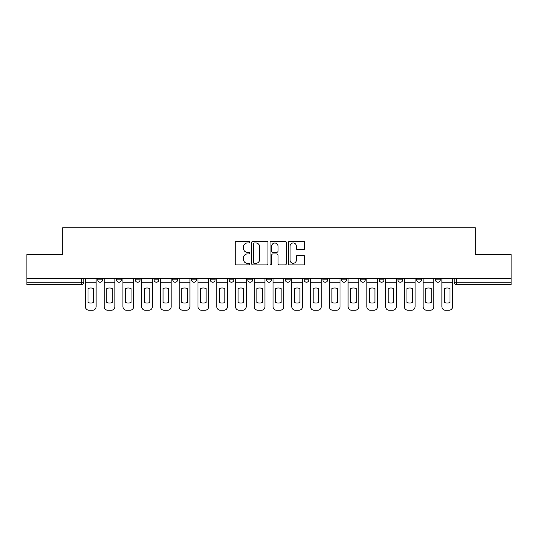 <?xml version="1.0" encoding="UTF-8"?>
<svg xmlns="http://www.w3.org/2000/svg" width="538" height="538" viewBox="0 0 538 538"><rect width="100%" height="100%" fill="white"/><g stroke="black" fill="none" stroke-linecap="round" stroke-linejoin="round"><path stroke-width="0.81" d="M249.76 242.147A0.827 0.827 0 0 0 248.933 241.32L236.39 241.32A1.184 1.184 0 0 0 235.207 242.497L235.207 263.748A1.184 1.184 0 0 0 236.39 264.931L248.933 264.931A0.827 0.827 0 0 0 249.76 264.104A0.827 0.827 0 0 0 248.933 263.277L247.305 263.277A3.779 3.779 0 0 1 243.532 259.498L243.532 257.729A3.779 3.779 0 0 1 247.305 253.949L248.933 253.949A0.827 0.827 0 0 0 249.76 253.122A0.827 0.827 0 0 0 248.933 252.295L247.305 252.295A3.779 3.779 0 0 1 243.532 248.522L243.532 246.747A3.779 3.779 0 0 1 247.305 242.974L248.933 242.974A0.827 0.827 0 0 0 249.76 242.147M304.118 278.502L304.118 279.827L308.926 279.827A2.408 2.408 0 0 1 306.526 282.228A2.408 2.408 0 0 1 304.118 279.827L304.118 278.502M247.83 278.502L247.83 279.827L252.645 279.827A2.408 2.408 0 0 1 250.237 282.228A2.408 2.408 0 0 1 247.83 279.827L247.83 278.502M210.311 278.502L210.311 279.827L215.119 279.827A2.408 2.408 0 0 1 212.712 282.228A2.408 2.408 0 0 1 210.311 279.827L210.311 278.502M191.548 278.502L191.548 279.827L196.357 279.827A2.408 2.408 0 0 1 193.956 282.228A2.408 2.408 0 0 1 191.548 279.827L191.548 278.502M154.023 278.502L154.023 279.827L158.831 279.827A2.408 2.408 0 0 1 156.43 282.228A2.408 2.408 0 0 1 154.023 279.827L154.023 278.502M303.499 249.639A1.184 1.184 0 0 0 304.683 248.462L304.683 242.497A1.184 1.184 0 0 0 303.499 241.32L289.572 241.32A1.184 1.184 0 0 0 288.388 242.497L288.388 263.748A1.184 1.184 0 0 0 289.572 264.931L303.499 264.931A1.184 1.184 0 0 0 304.683 263.748L304.683 256.545A1.184 1.184 0 0 0 303.499 255.368L297.541 255.368A1.184 1.184 0 0 0 296.357 256.545L296.357 260.116A3.161 3.161 0 0 1 293.203 263.277A3.161 3.161 0 0 1 290.043 260.116L290.043 246.128A3.161 3.161 0 0 1 293.203 242.974A3.161 3.161 0 0 1 296.357 246.128L296.357 248.462A1.184 1.184 0 0 0 297.541 249.639L303.499 249.639M26.9 278.502L26.9 254.568L62.738 254.568L62.738 227.749L475.262 227.749L475.262 254.568L511.1 254.568L511.1 278.502L26.9 278.502L26.9 282.228L83.787 282.228L83.787 278.502L83.787 282.228A2.408 2.408 0 0 1 81.379 284.636L26.9 284.636L26.9 282.228M267.964 242.497A1.184 1.184 0 0 0 266.787 241.32L252.853 241.32A1.184 1.184 0 0 0 251.676 242.497L251.676 263.748A1.184 1.184 0 0 0 252.853 264.931L266.787 264.931A1.184 1.184 0 0 0 267.964 263.748L267.964 242.497M271.213 241.32L285.147 241.32A1.184 1.184 0 0 1 286.324 242.497L286.324 263.748A1.184 1.184 0 0 1 285.147 264.931L279.182 264.931A1.184 1.184 0 0 1 278.005 263.748L278.005 255.133A1.184 1.184 0 0 0 276.821 253.949L272.867 253.949A1.184 1.184 0 0 0 271.683 255.133L271.683 264.104A0.827 0.827 0 0 1 270.856 264.931A0.827 0.827 0 0 1 270.036 264.104L270.036 242.497A1.184 1.184 0 0 1 271.213 241.32M454.213 278.502L454.213 282.228L511.1 282.228L511.1 284.636L456.621 284.636A2.408 2.408 0 0 1 454.213 282.228M511.1 278.502L511.1 282.228M440.259 279.827L440.259 278.502L440.259 279.827A2.408 2.408 0 0 1 437.858 282.228A2.408 2.408 0 0 1 435.45 279.827L440.259 279.827A2.408 2.408 0 0 1 437.858 282.228M435.45 278.502L435.45 279.827M421.503 278.502L421.503 279.827A2.408 2.408 0 0 1 419.095 282.228A2.408 2.408 0 0 1 416.688 279.827L421.503 279.827A2.408 2.408 0 0 1 419.095 282.228M416.688 278.502L416.688 279.827M402.74 278.502L402.74 279.827A2.408 2.408 0 0 1 400.333 282.228A2.408 2.408 0 0 1 397.925 279.827L402.74 279.827M397.925 278.502L397.925 279.827M383.977 278.502L383.977 279.827A2.408 2.408 0 0 1 381.57 282.228A2.408 2.408 0 0 1 379.169 279.827L383.977 279.827M379.169 278.502L379.169 279.827M365.215 278.502L365.215 279.827A2.408 2.408 0 0 1 362.807 282.228A2.408 2.408 0 0 1 360.406 279.827L365.215 279.827M360.406 278.502L360.406 279.827M346.452 278.502L346.452 279.827A2.408 2.408 0 0 1 344.044 282.228A2.408 2.408 0 0 1 341.643 279.827A2.408 2.408 0 0 0 344.044 282.228M341.643 278.502L341.643 279.827L346.452 279.827M327.689 278.502L327.689 279.827A2.408 2.408 0 0 1 325.288 282.228A2.408 2.408 0 0 1 322.881 279.827A2.408 2.408 0 0 0 325.288 282.228M322.881 278.502L322.881 279.827L327.689 279.827M308.926 278.502L308.926 279.827A2.408 2.408 0 0 1 306.526 282.228M290.17 278.502L290.17 279.827A2.408 2.408 0 0 1 287.763 282.228A2.408 2.408 0 0 1 285.355 279.827L290.17 279.827M285.355 278.502L285.355 279.827M271.408 278.502L271.408 279.827A2.408 2.408 0 0 1 269 282.228A2.408 2.408 0 0 1 266.592 279.827L271.408 279.827L271.408 278.502M266.592 278.502L266.592 279.827M252.645 278.502L252.645 279.827M233.882 278.502L233.882 279.827A2.408 2.408 0 0 1 231.474 282.228A2.408 2.408 0 0 1 229.074 279.827L233.882 279.827L233.882 278.502M229.074 278.502L229.074 279.827M215.119 278.502L215.119 279.827L215.119 278.502M196.357 279.827L196.357 278.502L196.357 279.827A2.408 2.408 0 0 1 193.956 282.228M177.594 278.502L177.594 279.827A2.408 2.408 0 0 1 175.193 282.228A2.408 2.408 0 0 1 172.785 279.827A2.408 2.408 0 0 0 175.193 282.228A2.408 2.408 0 0 0 177.594 279.827L177.594 278.502M172.785 278.502L172.785 279.827L177.594 279.827M158.831 278.502L158.831 279.827M140.075 278.502L140.075 279.827A2.408 2.408 0 0 1 137.667 282.228A2.408 2.408 0 0 1 135.26 279.827A2.408 2.408 0 0 0 137.667 282.228A2.408 2.408 0 0 0 140.075 279.827L135.26 279.827L135.26 278.502M116.497 278.502L116.497 279.827L121.312 279.827L121.312 278.502L121.312 279.827A2.408 2.408 0 0 1 118.905 282.228A2.408 2.408 0 0 1 116.497 279.827A2.408 2.408 0 0 0 118.905 282.228M97.741 278.502L97.741 279.827L102.55 279.827L102.55 278.502L102.55 279.827A2.408 2.408 0 0 1 100.142 282.228A2.408 2.408 0 0 1 97.741 279.827A2.408 2.408 0 0 0 100.142 282.228M81.379 278.502L81.379 284.636A2.408 2.408 0 0 0 83.787 282.228M254.158 242.974A0.827 0.827 0 0 0 253.331 243.801L253.331 262.45A0.827 0.827 0 0 0 254.158 263.277L255.866 263.277A3.779 3.779 0 0 0 259.646 259.498L259.646 246.747A3.779 3.779 0 0 0 255.866 242.974L254.158 242.974M278.005 246.189A3.161 3.161 0 0 0 274.844 243.028A3.161 3.161 0 0 0 271.683 246.189L271.683 251.118A1.184 1.184 0 0 0 272.867 252.295L276.821 252.295A1.184 1.184 0 0 0 278.005 251.118L278.005 246.189M85.407 282.228L85.407 306.647A3.611 3.611 149.7 0 0 89.019 310.251L92.509 310.251A3.611 3.611 -30.3 0 0 96.114 306.647L96.114 282.228L85.407 282.228L85.407 278.502M96.114 282.228L96.114 278.502M93.531 302.504L93.531 288.536A7.458 7.458 149.7 0 0 87.997 288.536L87.997 302.504A7.458 7.458 -30.3 0 0 93.531 302.504M104.17 282.228L104.17 306.647A3.611 3.611 149.7 0 0 107.782 310.251L111.265 310.251A3.611 3.611 -30.3 0 0 114.876 306.647L114.876 282.228L104.17 282.228L104.17 278.502M114.876 282.228L114.876 278.502M112.287 302.504L112.287 288.536A7.458 7.458 149.7 0 0 106.759 288.536L106.759 302.504A7.458 7.458 -30.3 0 0 112.287 302.504M122.933 282.228L122.933 306.647A3.611 3.611 149.7 0 0 126.544 310.251L130.028 310.251A3.611 3.611 -30.3 0 0 133.639 306.647L133.639 282.228L122.933 282.228L122.933 278.502M133.639 282.228L133.639 278.502M131.05 302.504L131.05 288.536A7.458 7.458 149.7 0 0 125.522 288.536L125.522 302.504A7.458 7.458 -30.3 0 0 131.05 302.504M141.696 282.228L141.696 306.647A3.611 3.611 149.7 0 0 145.307 310.251L148.791 310.251A3.611 3.611 -30.3 0 0 152.402 306.647L152.402 282.228L141.696 282.228L141.696 278.502M152.402 282.228L152.402 278.502M149.813 302.504L149.813 288.536A7.458 7.458 149.7 0 0 144.285 288.536L144.285 302.504A7.458 7.458 -30.3 0 0 149.813 302.504M160.458 282.228L160.458 306.647A3.611 3.611 149.7 0 0 164.063 310.251L167.553 310.251A3.611 3.611 -30.3 0 0 171.165 306.647L171.165 282.228L160.458 282.228L160.458 278.502M171.165 282.228L171.165 278.502M168.576 302.504L168.576 288.536A7.458 7.458 149.7 0 0 163.041 288.536L163.041 302.504A7.458 7.458 -30.3 0 0 168.576 302.504M179.221 282.228L179.221 306.647A3.611 3.611 149.7 0 0 182.826 310.251L186.316 310.251A3.611 3.611 -30.3 0 0 189.921 306.647L189.921 282.228L179.221 282.228L179.221 278.502M189.921 282.228L189.921 278.502M187.338 302.504L187.338 288.536A7.458 7.458 149.7 0 0 181.804 288.536L181.804 302.504A7.458 7.458 -30.3 0 0 187.338 302.504M197.984 282.228L197.984 306.647A3.611 3.611 149.7 0 0 201.589 310.251L205.079 310.251A3.611 3.611 -30.3 0 0 208.683 306.647L208.683 282.228L197.984 282.228L197.984 278.502M208.683 282.228L208.683 278.502M206.101 302.504L206.101 288.536A7.458 7.458 149.7 0 0 200.566 288.536L200.566 302.504A7.458 7.458 -30.3 0 0 206.101 302.504M216.747 282.228L216.747 306.647A3.611 3.611 149.7 0 0 220.351 310.251L223.842 310.251A3.611 3.611 -30.3 0 0 227.446 306.647L227.446 282.228L216.747 282.228L216.747 278.502M227.446 282.228L227.446 278.502M224.864 302.504L224.864 288.536A7.458 7.458 149.7 0 0 219.329 288.536L219.329 302.504A7.458 7.458 -30.3 0 0 224.864 302.504M235.503 282.228L235.503 306.647A3.611 3.611 149.7 0 0 239.114 310.251L242.604 310.251A3.611 3.611 -30.3 0 0 246.209 306.647L246.209 282.228L235.503 282.228L235.503 278.502M246.209 282.228L246.209 278.502M243.627 302.504L243.627 288.536A7.458 7.458 149.7 0 0 238.092 288.536L238.092 302.504A7.458 7.458 -30.3 0 0 243.627 302.504M254.266 282.228L254.266 306.647A3.611 3.611 149.7 0 0 257.877 310.251L261.36 310.251A3.611 3.611 -30.3 0 0 264.972 306.647L264.972 282.228L254.266 282.228L254.266 278.502M264.972 282.228L264.972 278.502M262.383 302.504L262.383 288.536A7.458 7.458 149.7 0 0 256.855 288.536L256.855 302.504A7.458 7.458 -30.3 0 0 262.383 302.504M273.028 282.228L273.028 306.647A3.611 3.611 149.7 0 0 276.64 310.251L280.123 310.251A3.611 3.611 -30.3 0 0 283.734 306.647L283.734 282.228L273.028 282.228L273.028 278.502M283.734 282.228L283.734 278.502M281.145 302.504L281.145 288.536A7.458 7.458 149.7 0 0 275.617 288.536L275.617 302.504A7.458 7.458 -30.3 0 0 281.145 302.504M291.791 282.228L291.791 306.647A3.611 3.611 149.7 0 0 295.396 310.251L298.886 310.251A3.611 3.611 -30.3 0 0 302.497 306.647L302.497 282.228L291.791 282.228L291.791 278.502M302.497 282.228L302.497 278.502M299.908 302.504L299.908 288.536A7.458 7.458 149.7 0 0 294.373 288.536L294.373 302.504A7.458 7.458 -30.3 0 0 299.908 302.504M310.554 282.228L310.554 306.647A3.611 3.611 149.7 0 0 314.158 310.251L317.649 310.251A3.611 3.611 -30.3 0 0 321.253 306.647L321.253 282.228L310.554 282.228L310.554 278.502M321.253 282.228L321.253 278.502M318.671 302.504L318.671 288.536A7.458 7.458 149.7 0 0 313.136 288.536L313.136 302.504A7.458 7.458 -30.3 0 0 318.671 302.504M329.317 282.228L329.317 306.647A3.611 3.611 149.7 0 0 332.921 310.251L336.411 310.251A3.611 3.611 -30.3 0 0 340.016 306.647L340.016 282.228L329.317 282.228L329.317 278.502M340.016 282.228L340.016 278.502M337.434 302.504L337.434 288.536A7.458 7.458 149.7 0 0 331.899 288.536L331.899 302.504A7.458 7.458 -30.3 0 0 337.434 302.504M348.079 282.228L348.079 306.647A3.611 3.611 149.7 0 0 351.684 310.251L355.174 310.251A3.611 3.611 -30.3 0 0 358.779 306.647L358.779 282.228L348.079 282.228L348.079 278.502M358.779 282.228L358.779 278.502M356.196 302.504L356.196 288.536A7.458 7.458 149.7 0 0 350.662 288.536L350.662 302.504A7.458 7.458 -30.3 0 0 356.196 302.504M366.835 282.228L366.835 306.647A3.611 3.611 149.7 0 0 370.447 310.251L373.937 310.251A3.611 3.611 -30.3 0 0 377.541 306.647L377.541 282.228L366.835 282.228L366.835 278.502M377.541 282.228L377.541 278.502M374.959 302.504L374.959 288.536A7.458 7.458 149.7 0 0 369.424 288.536L369.424 302.504A7.458 7.458 -30.3 0 0 374.959 302.504M385.598 282.228L385.598 306.647A3.611 3.611 149.7 0 0 389.209 310.251L392.693 310.251A3.611 3.611 -30.3 0 0 396.304 306.647L396.304 282.228L385.598 282.228L385.598 278.502M396.304 282.228L396.304 278.502M393.715 302.504L393.715 288.536A7.458 7.458 149.7 0 0 388.187 288.536L388.187 302.504A7.458 7.458 -30.3 0 0 393.715 302.504M404.361 282.228L404.361 306.647A3.611 3.611 149.7 0 0 407.972 310.251L411.456 310.251A3.611 3.611 -30.3 0 0 415.067 306.647L415.067 282.228L404.361 282.228L404.361 278.502M415.067 282.228L415.067 278.502M412.478 302.504L412.478 288.536A7.458 7.458 149.7 0 0 406.95 288.536L406.95 302.504A7.458 7.458 -30.3 0 0 412.478 302.504M423.124 282.228L423.124 306.647A3.611 3.611 149.7 0 0 426.735 310.251L430.218 310.251A3.611 3.611 -30.3 0 0 433.83 306.647L433.83 282.228L423.124 282.228L423.124 278.502M433.83 282.228L433.83 278.502M431.241 302.504L431.241 288.536A7.458 7.458 149.7 0 0 425.713 288.536L425.713 302.504A7.458 7.458 -30.3 0 0 431.241 302.504M441.886 282.228L441.886 306.647A3.611 3.611 149.7 0 0 445.491 310.251L448.981 310.251A3.611 3.611 -30.3 0 0 452.592 306.647L452.592 282.228L441.886 282.228L441.886 278.502M452.592 282.228L452.592 278.502M450.003 302.504L450.003 288.536A7.458 7.458 149.7 0 0 444.469 288.536L444.469 302.504A7.458 7.458 -30.3 0 0 450.003 302.504M456.621 278.502L456.621 284.636"/></g></svg>
